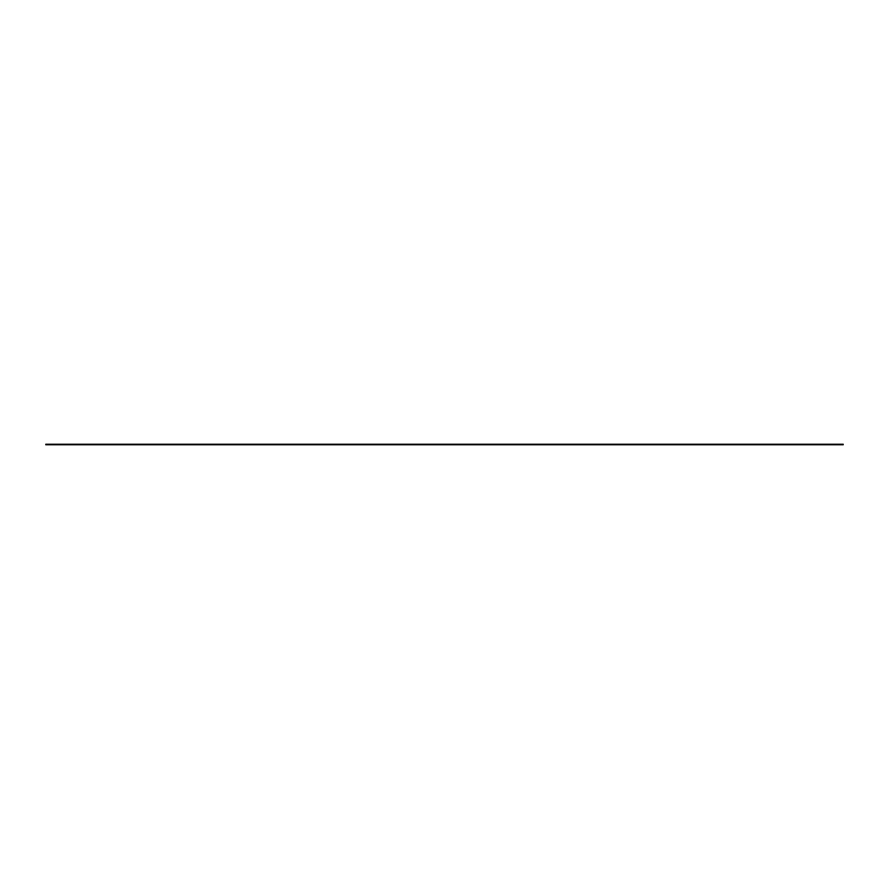 <?xml version="1.0" encoding="UTF-8"?>
<svg xmlns="http://www.w3.org/2000/svg" width="889" height="889" viewBox="0 0 889 889"><rect width="100%" height="100%" fill="white"/><g stroke="black" fill="none" stroke-linecap="round" stroke-linejoin="round"><path stroke-width="1.33" d="M45.784 444.767L843.216 444.767M45.784 444.233L843.216 444.233"/></g></svg>
